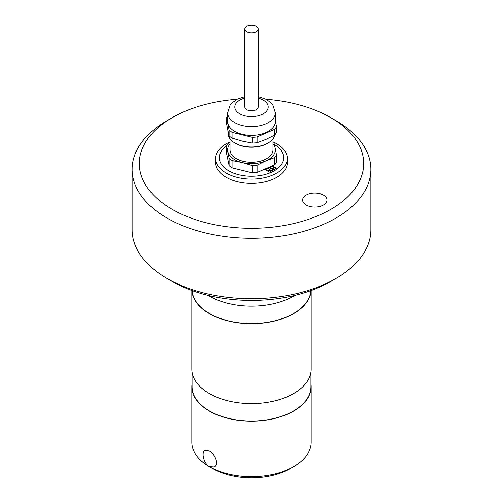 <?xml version="1.0" encoding="UTF-8"?>
<svg xmlns="http://www.w3.org/2000/svg" width="503" height="503" viewBox="0 0 503 503"><rect width="100%" height="100%" fill="white"/><g stroke="black" fill="none" stroke-linecap="round" stroke-linejoin="round"><path stroke-width="0.75" d="M237.133 99.261A112.207 64.78 0 0 0 172.158 117.702A112.207 64.78 0 0 0 172.158 209.317A112.207 64.78 0 0 0 330.842 209.317A112.207 64.78 0 0 0 330.842 117.702A112.207 64.78 0 0 0 265.867 99.261M306.195 205.029A12.173 7.029 0 0 0 319.462 206.551A12.173 7.029 0 0 0 326.981 200.056A12.173 7.029 0 0 0 314.803 193.026A12.173 7.029 0 0 0 302.63 200.056A12.173 7.029 0 0 0 306.195 205.029M293.702 466.614L290.325 468.563A54.909 31.702 180 0 1 212.675 468.563L209.298 466.614L214.341 466.935C219.339 464.558 215.196 453.939 209.298 451.021L204.796 450.392C201.187 451.977 203.608 463.559 209.298 466.614A59.681 34.456 0 0 0 293.702 466.614A59.681 34.456 0 0 0 311.181 442.25L311.181 386.694A59.681 34.456 0 0 0 310.942 383.619M192.058 383.619A59.681 34.456 0 0 0 191.819 386.694A59.681 34.456 0 0 0 209.298 411.064A59.681 34.456 0 0 0 274.342 418.534A59.681 34.456 0 0 0 311.181 386.694M191.819 386.694L191.819 442.25A59.681 34.456 0 0 0 209.298 466.614L209.298 466.614M192.058 372.233L192.058 386.694A59.442 34.317 0 0 0 209.468 410.964A59.442 34.317 0 0 0 274.248 418.402A59.442 34.317 0 0 0 310.942 386.694L310.942 372.233M191.819 290.489L191.819 369.152A59.681 34.456 0 0 0 209.298 393.516A59.681 34.456 0 0 0 274.342 400.985A59.681 34.456 0 0 0 311.181 369.152L311.181 290.489M191.857 290.501A59.681 34.456 0 0 0 209.298 313.602A59.681 34.456 0 0 0 273.324 321.304A59.681 34.456 0 0 0 311.143 290.501M192.102 290.589A59.442 34.317 0 0 0 209.468 313.501A59.442 34.317 0 0 0 273.16 321.197A59.442 34.317 0 0 0 310.898 290.589M208.167 295.387A59.681 34.456 0 0 0 209.298 296.053A59.681 34.456 0 0 0 294.833 295.387M335.903 278.511L330.842 281.435A112.207 64.78 180 0 1 172.158 281.435L167.097 278.511A119.368 68.917 0 0 0 335.903 278.511A119.368 68.917 0 0 0 370.868 229.783L370.868 169.354A119.368 68.917 180 0 1 297.179 233.027A119.368 68.917 180 0 1 167.097 218.088A119.368 68.917 180 0 1 132.132 169.354A119.368 68.917 180 0 1 167.097 120.626L172.158 117.702M132.132 169.354L132.132 229.783A119.368 68.917 0 0 0 167.097 278.511M330.842 117.702L335.903 120.626A119.368 68.917 180 0 1 370.868 169.354M258.184 29.011L258.184 106.982A6.684 3.861 180 0 1 253.958 110.566A6.684 3.861 180 0 1 244.816 106.982L244.816 29.011A6.684 3.861 180 0 1 251.5 25.15A6.684 3.861 180 0 1 258.184 29.011A6.684 3.861 180 0 1 253.958 32.601A6.684 3.861 180 0 1 244.816 29.011M226.488 145.927A32.23 18.605 -0 0 0 228.544 170.718A32.23 18.605 -0 0 0 274.154 170.894A32.23 18.605 -0 0 0 274.393 144.562M272.293 165.883L276.323 168.241L269.463 172.145L264.521 169.253M230.016 141.903A35.807 20.673 -0 0 0 215.693 158.445L215.693 162.727A35.807 20.673 -0 0 0 225.992 177.232A35.807 20.673 -0 0 0 265.081 181.853A35.807 20.673 -0 0 0 287.307 162.727L287.307 158.445A35.807 20.673 -0 0 0 273.557 142.154M215.693 158.445A35.807 20.673 -0 0 0 225.992 172.957A35.807 20.673 -0 0 0 265.081 177.572A35.807 20.673 -0 0 0 287.307 158.445M272.18 165.933L276.222 168.298M268.376 168.027A1.459 0.843 -0 0 0 268.187 167.662M271.846 166.078A4.376 2.528 180 0 1 273.211 166.864L272.909 167.065A1.459 0.843 -0 0 0 271.362 166.864A1.459 0.843 -0 0 0 270.407 167.593M273.318 167.593A1.459 0.843 -0 0 0 273.299 167.518L273.601 167.317A4.376 2.528 180 0 1 273.89 168.216A4.376 2.528 180 0 1 272.884 169.825L272.645 169.687A1.459 0.843 -0 0 0 272.815 169.291A1.459 0.843 -0 0 0 271.356 168.448A1.459 0.843 -0 0 0 269.897 169.291A1.459 0.843 -0 0 0 272.022 170.045L272.255 170.184A4.376 2.528 180 0 1 267.898 170.561L268.049 170.391A1.459 0.843 -0 0 0 269.765 169.561A1.459 0.843 -0 0 0 268.306 168.719A1.459 0.843 -0 0 0 266.841 169.561A1.459 0.843 -0 0 0 267.275 170.159L267.118 170.328A4.376 2.528 180 0 1 265.307 168.914M273.89 168.272A4.376 2.528 180 0 1 273.89 168.329A4.376 2.528 180 0 1 272.884 169.945L272.645 169.687M272.808 169.354A1.459 0.843 -0 0 0 271.356 168.568A1.459 0.843 -0 0 0 269.904 169.354M272.255 170.184L272.255 170.297A4.376 2.528 180 0 1 267.898 170.68L267.898 170.561M269.759 169.618A1.459 0.843 -0 0 0 268.306 168.832A1.459 0.843 -0 0 0 266.848 169.618M267.275 170.159L267.118 170.448A4.376 2.528 180 0 1 265.263 168.933M265.993 168.612A1.459 0.843 -0 0 0 267.539 168.725A1.459 0.843 -0 0 0 268.382 167.964A1.459 0.843 -0 0 0 268.262 167.631M268.571 167.493A1.459 0.843 -0 0 0 270.583 166.713A1.459 0.843 -0 0 0 270.57 166.631M273.211 166.864L272.909 166.952A1.459 0.843 -0 0 0 271.312 166.757A1.459 0.843 -0 0 0 270.4 167.537A1.459 0.843 -0 0 0 271.859 168.379A1.459 0.843 -0 0 0 273.318 167.537A1.459 0.843 -0 0 0 273.299 167.405M230.016 142.292L228.419 143.154A26.263 15.159 0 0 0 226.488 145.769L229.11 158.307A26.263 15.159 0 0 0 232.065 160.583L242.132 162.538L252.192 165.544A26.263 15.159 0 0 0 257.083 165.198L265.829 160.885L274.581 157.615L274.581 164.89A26.263 15.159 0 0 0 276.512 162.274L276.512 154.999L275.204 148.209A23.874 13.782 0 0 0 272.984 143.858M274.581 164.89L257.083 172.472L257.083 165.198M252.192 165.544L252.192 172.818A26.263 15.159 0 0 0 257.083 172.472M252.192 172.818L232.065 167.857L232.065 160.583M229.11 158.307L229.11 165.581A26.263 15.159 0 0 0 232.065 167.857M229.11 165.581L226.488 153.044L226.488 145.769M276.512 126.743L276.512 132.515A26.263 15.159 0 0 1 274.581 135.131L274.581 129.359A26.263 15.159 0 0 0 276.512 126.743L275.348 120.67M227.652 115.778A26.263 15.159 0 0 0 226.488 117.507L226.488 123.279L227.796 130.076L229.11 135.823L229.11 130.051A26.263 15.159 0 0 0 232.065 132.327L232.065 138.099L242.132 141.098L252.192 143.053L252.192 137.281L232.065 132.327M229.11 135.823A26.263 15.159 0 0 0 232.065 138.099M252.192 143.053A26.263 15.159 0 0 0 257.083 142.714L265.829 139.444L274.581 135.131M274.581 157.615A26.263 15.159 0 0 0 276.512 154.999M230.016 143.858A23.874 13.782 0 0 0 227.796 151.516A23.874 13.782 0 0 0 242.132 162.538A23.874 13.782 0 0 0 265.829 160.885A23.874 13.782 0 0 0 275.204 148.209L273.89 142.462A26.263 15.159 0 0 0 272.984 141.67M244.816 96.664L237.416 99.116L231.82 103.115L230.072 105.234L227.652 112.829L227.652 121.6A23.848 13.77 0 0 0 242.138 134.263A23.848 13.77 0 0 0 275.348 121.6L275.348 112.829L272.94 105.253L269.885 101.908L265.502 99.078L258.184 96.664M229.11 130.051L226.488 117.507M252.192 137.281A26.263 15.159 0 0 0 257.083 136.942L257.083 142.714M274.581 129.359L257.083 136.942M228.104 131.503L228.104 133.49A23.396 13.506 0 0 0 234.958 143.041A23.396 13.506 0 0 0 242.32 145.914A23.396 13.506 0 0 0 268.042 143.041A23.396 13.506 0 0 0 274.764 134.936M234.958 143.041L235.63 143.43A22.44 12.959 0 0 0 242.691 146.184A22.44 12.959 0 0 0 267.37 143.43L268.042 143.041M230.016 138.834L230.016 149.863A21.484 12.405 0 0 0 243.068 161.274A21.484 12.405 0 0 0 272.984 149.863L272.984 138.834M244.816 98.154A16.687 9.632 0 0 0 234.813 107.02A16.687 9.632 0 0 0 244.948 115.841A16.687 9.632 0 0 0 266.816 110.798A16.687 9.632 0 0 0 258.184 98.154M227.652 112.829A23.848 13.77 0 0 0 242.138 125.492A23.848 13.77 0 0 0 275.348 112.829"/></g></svg>
